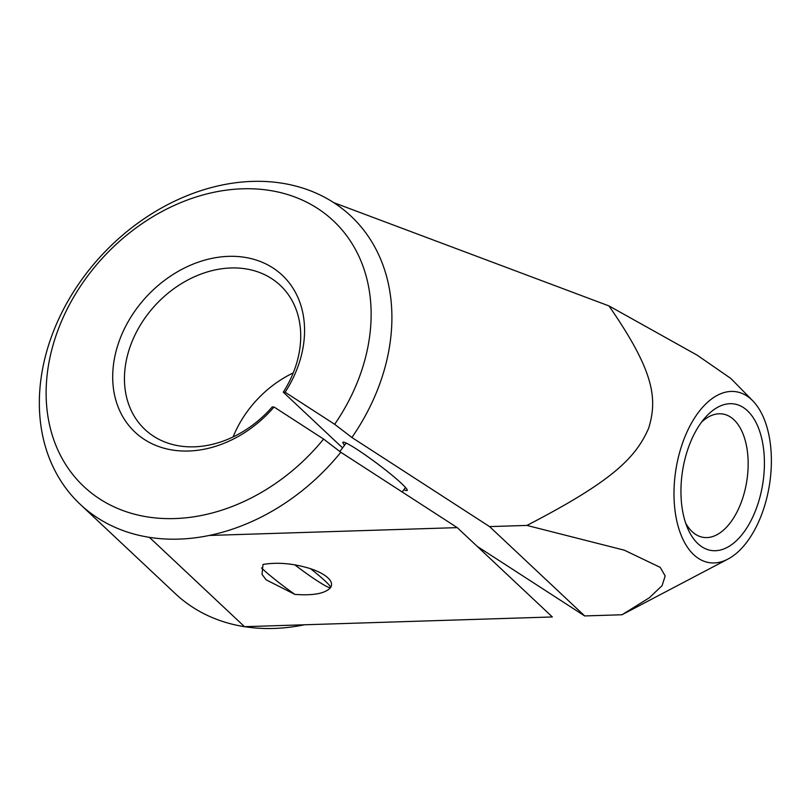 <?xml version="1.0" encoding="UTF-8"?>
<svg xmlns="http://www.w3.org/2000/svg" width="810" height="810" viewBox="0 0 810 810"><rect width="100%" height="100%" fill="white"/><g stroke="black" fill="none" stroke-linecap="round" stroke-linejoin="round"><path stroke-width="1.21" d="M727.947 559.082L622.009 614.76L649.306 597.8L662.094 585.65L665.172 575.94L660.241 567.385L624.338 550.192L526.905 525.427C612.704 481.069 635.617 457.812 648.597 428.358C657.862 398.317 653.913 370.848 608.968 305.917L697.238 355.215L730.873 378.483L752.834 400.879A86.498 47.395 98.9 0 0 751.65 399.725A86.498 47.395 98.9 0 0 683.519 440.417A86.498 47.395 98.9 0 0 693.714 554.678A86.498 47.395 98.9 0 0 727.947 559.082A86.498 47.395 98.9 0 0 769.5 484.562A86.498 47.395 98.9 0 0 752.834 400.879M608.968 305.917L333.72 202.632A197.711 154.943 -46.8 0 0 281.829 183.171A197.711 154.943 -46.8 0 0 52.245 334.55A197.711 154.943 -46.8 0 0 80.261 504.357L175.365 593.689A197.711 154.943 -46.8 0 0 244.519 626.677A197.711 154.943 -46.8 0 0 304.388 624.783L552.349 616.957L457.245 527.624L340.828 452.263A197.711 154.943 133.2 0 1 209.284 535.451L457.245 527.624M285.13 392.222L334.662 424.298A182.26 142.844 -46.8 0 0 359.245 377.379A182.26 142.844 -46.8 0 0 269.669 190.431A182.26 142.844 -46.8 0 0 58.016 329.994A182.26 142.844 -46.8 0 0 118.888 508.974A182.26 142.844 -46.8 0 0 323.595 439.071L274.053 407.005A107.588 84.321 133.2 0 1 154.244 444.761A107.588 84.321 133.2 0 1 119.718 339.694A107.588 84.321 133.2 0 1 244.66 257.317A107.588 84.321 133.2 0 1 297.543 367.669A107.588 84.321 133.2 0 1 285.13 392.222L283.277 392.182L342.579 447.889M334.662 424.298L351.894 437.491L489.574 526.601L584.678 615.934L477.211 546.375M333.72 202.632A197.711 154.943 133.2 0 1 378.999 385.955A197.711 154.943 133.2 0 1 351.894 437.491M80.261 504.357A197.711 154.943 -46.8 0 0 149.415 537.344A197.711 154.943 -46.8 0 0 209.284 535.451M340.828 452.263L323.595 439.071M701.581 422.091A62.441 34.212 -81.1 0 1 722.712 414.001A62.441 34.212 -81.1 0 1 733.921 419.752A62.441 34.212 -81.1 0 1 744.542 491.873A62.441 34.212 -81.1 0 1 703.313 537.364A62.441 34.212 -81.1 0 1 692.104 531.603A62.441 34.212 -81.1 0 1 685.685 523.169M747.508 410.791A74.145 40.621 -81.1 0 1 756.246 508.731A74.145 40.621 -81.1 0 1 697.856 543.611A74.145 40.621 -81.1 0 1 687.69 528.404A74.145 40.621 -81.1 0 1 705.105 417.727A74.145 40.621 -81.1 0 1 747.508 410.791M344.574 445.216A40.156 3.513 36.8 0 1 342.913 442.28A40.156 3.513 36.8 0 1 366.545 455.838A40.156 3.513 36.8 0 1 401.638 483.57A40.156 3.513 36.8 0 1 407.187 490.445A40.156 3.513 36.8 0 1 403.906 489.675M294.88 594.388L266.115 579.818L262.025 574.341L262.997 564.448C277.658 562.019 293.493 563.436 310.524 568.691A37.068 3.24 36.8 0 1 325.417 581.246A37.068 3.24 36.8 0 1 330.581 587.523L330.348 587.857C324.962 593.568 313.146 595.745 294.88 594.388A37.068 3.24 36.8 0 1 262.075 568.509A37.068 3.24 36.8 0 1 261.478 567.931M330.5 587.635A37.068 3.24 36.8 0 1 294.779 564.813M310.524 568.691C318.36 571.333 324.172 574.401 327.949 577.874C331.563 581.347 332.444 584.567 330.581 587.523M274.053 407.005L272.2 406.964A98.85 77.476 133.2 0 1 144.909 429.452A98.85 77.476 133.2 0 1 130.896 344.554A98.85 77.476 133.2 0 1 280.26 285.343A98.85 77.476 133.2 0 1 294.273 370.251A98.85 77.476 133.2 0 1 283.277 392.182M233.108 436.924A98.85 77.476 133.2 0 1 293.24 372.914M584.678 615.934L622.009 614.76M489.574 526.601L526.905 525.427M149.415 537.344L244.519 626.677L304.388 624.783M405.526 487.509L402.185 491.984M346.194 443.05L339.856 451.524"/></g></svg>
